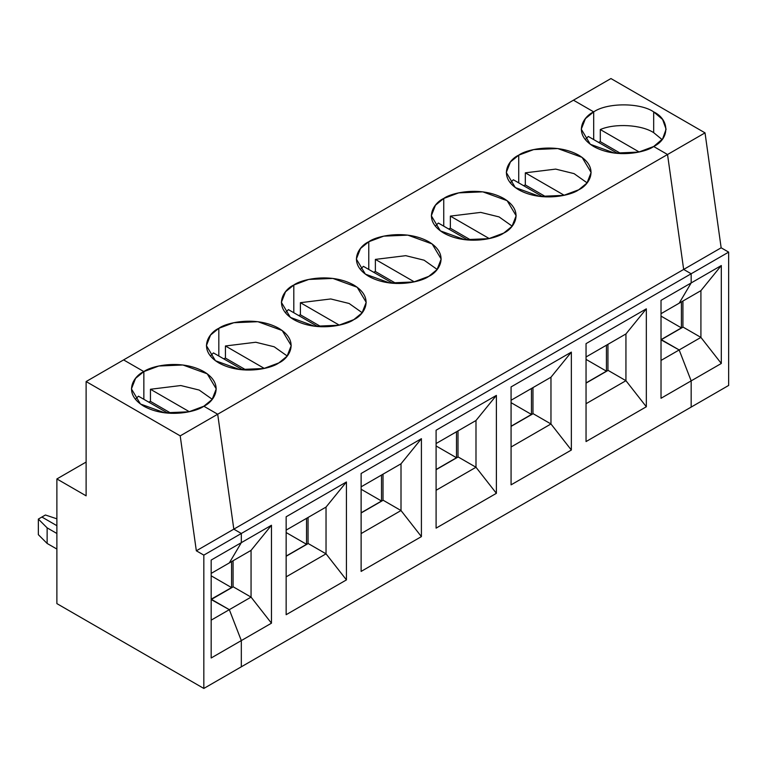 <?xml version="1.0" encoding="UTF-8"?>
<svg xmlns="http://www.w3.org/2000/svg" width="767" height="767" viewBox="0 0 767 767"><rect width="100%" height="100%" fill="white"/><g stroke="black" fill="none" stroke-linecap="round" stroke-linejoin="round"><path stroke-width="1.15" d="M600.302 129.546C615.009 123.132 641.48 124.676 653.676 132.653L653.676 111.877C640.177 102.538 607.196 102.538 593.696 111.877L593.696 139.584L593.696 111.877C607.196 102.538 640.177 102.538 653.676 111.877L653.676 132.653C641.48 124.676 615.009 123.132 600.302 129.546L639.179 151.991L600.302 129.546L600.302 141.665L600.302 129.546M598.538 142.374L600.302 141.665L621.03 153.63L600.302 141.665L598.538 142.374M573.457 100.189L610.944 78.55L705.026 132.864L721.153 247.799L728.65 252.122L728.65 385.446L728.65 252.122L691.163 273.771L691.163 282.946L679.169 303.205L700.913 290.655L700.913 337.403L700.913 290.655L679.169 303.205L691.163 282.946L721.306 265.545L700.913 290.655L721.306 265.545L691.163 282.946L691.163 273.771L728.65 252.122L721.153 247.799L683.665 269.438L691.163 273.771L683.665 269.438L721.153 247.799L705.026 132.864L610.944 78.55L573.457 100.189L593.696 111.877L573.457 100.189L123.602 359.905L143.851 371.592L143.851 399.3L143.851 371.592L135.567 378.352L131.425 388.907L140.447 404.008L164.771 412.828L188.874 411.802L203.83 406.222L217.694 414.228L233.82 529.153L241.317 533.487L241.317 542.662L229.323 562.92L241.317 542.662L211.174 560.063L211.174 657.99L241.317 640.589L241.317 666.811L203.83 688.45L56.883 603.61L56.883 478.944L86.115 495.827L56.883 478.944L86.115 462.06L56.883 478.944L56.883 603.61L203.83 688.45L203.83 555.126L196.333 550.802L180.207 435.867L217.694 414.228L203.83 406.222C196.266 411.984 166.458 418.801 143.851 406.222C122.058 393.174 133.87 375.964 143.851 371.592L123.602 359.905L86.115 381.554L180.207 435.867L86.115 381.554L86.115 495.827L86.115 381.554L123.602 359.905L143.851 371.592C151.415 365.83 181.223 359.014 203.83 371.592C225.613 384.65 213.801 401.85 203.83 406.222L217.694 414.228L180.207 435.867L196.333 550.802L203.83 555.126L203.83 688.45L241.317 666.811L241.317 640.589L229.323 609.669L241.317 640.589L211.174 657.99L211.174 560.063L241.317 542.662L241.317 533.487L203.83 555.126L241.317 533.487L233.82 529.153L196.333 550.802L233.82 529.153L217.694 414.228L233.82 529.153L683.665 269.438L667.539 154.512L705.026 132.864L667.539 154.512L683.665 269.438L667.539 154.512L653.676 146.507L662.611 138.913L666.101 129.192L662.611 119.47L653.676 111.877C669.85 119.671 669.85 138.712 653.676 146.507L667.539 154.512L217.694 414.228L667.539 154.512L653.676 146.507C646.111 152.269 616.304 159.085 593.696 146.507C571.904 133.458 583.716 116.248 593.696 111.877L585.413 118.636L581.271 129.192L590.293 144.282L614.616 153.112L638.719 152.087L653.676 146.507L667.539 154.512L683.665 269.438L233.82 529.153L241.317 533.487L691.163 273.771L683.665 269.438L691.163 273.771L241.317 533.487L241.317 542.662L271.46 525.261L271.46 623.188L241.317 640.589L241.317 666.811L728.65 385.446L691.163 407.095L691.163 380.873L721.306 363.472L721.306 265.545L721.306 363.472L700.913 337.403L721.306 363.472L691.163 380.873L691.163 407.095L241.317 666.811L241.317 640.589L271.46 623.188L271.46 525.261L251.058 550.37L251.058 597.119L251.058 550.37L271.46 525.261L241.317 542.662L229.323 562.92L211.174 573.4L251.058 550.37L229.323 562.92L241.317 542.662L241.317 533.487L233.82 529.153L217.694 414.228L203.83 406.222L212.114 399.463L216.246 388.907L207.234 373.817L182.91 364.987L158.807 366.012L143.851 371.592L143.851 399.3L143.851 371.592L123.602 359.905L573.457 100.189L593.696 111.877L573.457 100.189M662.094 139.584L653.676 132.653L662.094 139.584M682.918 301.038L682.918 327.183L682.918 301.038M683.061 327.097L700.913 337.403L679.169 349.953L691.163 380.873L679.169 349.953L700.913 337.403L683.061 327.097L661.327 339.656L679.169 349.953L661.327 339.656L683.061 327.097M681.412 327.883L681.412 301.91L681.412 327.883L661.02 316.1L681.412 327.883L661.173 339.57L681.412 327.883M211.174 599.19L231.567 587.599L211.174 575.816L231.567 587.599L231.567 561.626L231.567 587.599L211.174 599.19M211.471 599.372L229.323 609.669L211.174 620.148L229.323 609.669L211.174 599.545L233.216 586.813L251.058 597.119L271.46 623.188L251.058 597.119L229.323 609.669L241.317 640.589L229.323 609.669L251.058 597.119L233.216 586.813L211.471 599.372L229.323 609.669L211.471 599.372M41.888 517.035L56.883 525.692L41.888 517.035L38.35 519.077L38.35 534.666L47.132 543.448L47.132 527.859L38.35 519.077L47.132 527.859L47.132 543.448L56.883 549.067L47.132 543.448L38.35 534.666L38.35 519.077L41.888 517.035L56.883 525.692L41.888 517.035L45.416 515.002L41.888 517.035M138.453 396.184L135.433 399.3L138.453 396.184L167.839 413.145L138.453 396.184M56.883 533.487L47.132 527.859L56.883 533.487M625.939 380.691L625.939 333.942L625.939 380.691L646.332 406.759L646.332 308.833L625.939 333.942L646.332 308.833L586.046 343.635L646.332 308.833L646.332 406.759L625.939 380.691L586.046 403.72L625.939 380.691L608.087 370.384L625.939 380.691M607.943 344.325L607.943 370.471L607.943 344.325M586.046 383.117L608.087 370.384L586.046 383.117M586.046 441.562L646.332 406.759L586.046 441.562L586.046 343.635L586.046 441.562M691.163 380.873L679.169 349.953L661.02 360.432L679.169 349.953L661.02 339.829L679.169 349.953L691.163 380.873L661.02 398.274L691.163 380.873L691.163 407.095L691.163 380.873M679.169 303.205L661.02 313.684L679.169 303.205L691.163 282.946L661.02 300.348L661.02 398.274L661.02 300.348L691.163 282.946L691.163 273.771L691.163 282.946L679.169 303.205M586.046 382.944L606.438 371.161L586.046 359.387L606.438 371.161L606.438 345.188L606.438 371.161L586.046 382.944M587.119 182.862L574.052 173.62L555.672 169.104L525.328 172.824L564.205 195.269L525.328 172.824L525.328 184.952L546.056 196.918L525.328 184.952L525.328 172.824L555.672 169.104L574.052 173.62L587.119 182.862M518.722 155.164L510.438 161.923L506.297 172.479L515.319 187.57L539.642 196.4L563.745 195.374L578.702 189.794L586.985 183.035L591.127 172.479L582.105 157.388L557.782 148.558L533.679 149.584L518.722 155.164L518.722 182.872L518.722 155.164C526.287 149.402 556.094 142.585 578.702 155.164C600.494 168.213 588.682 185.422 578.702 189.794C571.137 195.556 541.329 202.373 518.722 189.794C496.93 176.746 508.742 159.536 518.722 155.164M523.564 185.662L525.328 184.952L523.564 185.662M510.304 182.862L513.334 179.756L510.304 182.862M588.308 136.468L585.279 139.584L588.308 136.468L617.684 153.429L588.308 136.468M593.696 139.584L593.696 111.877L593.696 139.584M443.748 198.452C451.312 192.69 481.12 185.873 503.727 198.452C525.51 211.5 513.708 228.71 503.727 233.082C496.163 238.844 466.355 245.661 443.748 233.082C421.955 220.024 433.767 202.814 443.748 198.452L435.464 205.211L431.322 215.767L440.344 230.857L464.668 239.688L488.771 238.662L503.727 233.082L512.011 226.313L516.153 215.767L507.131 200.666L482.807 191.846L458.704 192.872L443.748 198.452L443.748 226.15L443.748 198.452M368.774 241.739C376.338 235.977 406.146 229.16 428.753 241.739C450.536 254.788 438.734 271.997 428.753 276.369C421.188 282.122 391.381 288.948 368.774 276.369C346.981 263.311 358.793 246.102 368.774 241.739L360.49 248.498L356.348 259.054L365.37 274.145L389.694 282.975L413.797 281.949L428.753 276.369L437.037 269.601L441.178 259.054L432.157 243.954L407.833 235.133L383.73 236.15L368.774 241.739L368.774 269.438L368.774 241.739M293.799 285.027C301.364 279.265 331.171 272.438 353.779 285.027C375.562 298.075 363.759 315.285 353.779 319.647C346.214 325.409 316.407 332.226 293.799 319.647C272.007 306.599 283.819 289.389 293.799 285.027L285.516 291.786L281.374 302.332L290.396 317.433L314.719 326.253L338.822 325.237L353.779 319.647L362.062 312.888L366.204 302.332L357.182 287.242L332.859 278.421L308.756 279.437L293.799 285.027L293.799 312.725L293.799 285.027M218.825 328.305C226.39 322.552 256.197 315.726 278.805 328.305C300.587 341.363 288.785 358.572 278.805 362.935C271.24 368.697 241.432 375.514 218.825 362.935C197.033 349.886 208.845 332.677 218.825 328.305L210.541 335.074L206.4 345.62L215.422 360.72L239.745 369.541L263.848 368.515L278.805 362.935L287.088 356.176L291.22 345.62L282.208 330.529L257.885 321.699L233.782 322.725L218.825 328.305L218.825 356.013L218.825 328.305M586.046 356.971L625.939 333.942L586.046 356.971M511.071 484.849L511.071 386.923L571.357 352.111L571.357 450.037L511.071 484.849L571.357 450.037L571.357 352.111L550.965 377.22L550.965 423.969L550.965 377.22L571.357 352.111L511.071 386.923L511.071 484.849M436.097 528.137L436.097 430.21L496.383 395.398L496.383 493.325L436.097 528.137L496.383 493.325L496.383 395.398L475.991 420.508L475.991 467.256L475.991 420.508L496.383 395.398L436.097 430.21L436.097 528.137M361.123 571.415L361.123 473.488L421.409 438.686L421.409 536.612L361.123 571.415L421.409 536.612L421.409 438.686L401.007 463.795L401.007 510.544L401.007 463.795L421.409 438.686L361.123 473.488L361.123 571.415M286.149 614.703L286.149 516.776L346.435 481.973L346.435 579.9L286.149 614.703L346.435 579.9L346.435 481.973L326.033 507.083L326.033 553.832L326.033 507.083L346.435 481.973L286.149 516.776L286.149 614.703M532.969 387.613L532.969 413.758L532.969 387.613M533.113 413.672L550.965 423.969L571.357 450.037L550.965 423.969L511.071 447.008L550.965 423.969L533.113 413.672L511.071 426.394L533.113 413.672M511.071 426.222L531.464 414.448L511.071 402.675L531.464 414.448L531.464 388.476L531.464 414.448L511.071 426.222M512.145 226.15L499.077 216.908L480.698 212.392L450.354 216.112L489.231 238.556L450.354 216.112L450.354 228.23L471.082 240.205L450.354 228.23L450.354 216.112L480.698 212.392L499.077 216.908L512.145 226.15M448.59 228.95L450.354 228.23L448.59 228.95M435.33 226.15L438.35 223.044L467.736 240.004L438.35 223.044M542.71 196.716L513.334 179.756L542.71 196.716M511.071 400.249L550.965 377.22L511.071 400.249M457.995 430.901L457.995 457.046L457.995 430.901M458.139 456.959L475.991 467.256L496.383 493.325L475.991 467.256L436.097 490.286L475.991 467.256L458.139 456.959L436.097 469.682L458.139 456.959M436.097 469.509L456.49 457.736L436.097 445.963L456.49 457.736L456.49 431.763L456.49 457.736L436.097 469.509M437.171 269.438L424.103 260.195L405.724 255.67L375.379 259.399L414.257 281.844L375.379 259.399L375.379 271.518L396.108 283.493L375.379 271.518L375.379 259.399L405.724 255.67L424.103 260.195L437.171 269.438M373.606 272.237L375.379 271.518L373.606 272.237M360.356 269.438L363.376 266.331L360.356 269.438M436.097 443.537L475.991 420.508L436.097 443.537M383.021 474.188L383.021 500.333L383.021 474.188M383.164 500.247L401.007 510.544L421.409 536.612L401.007 510.544L361.123 533.573L401.007 510.544L383.164 500.247L361.123 512.97L383.164 500.247M361.123 512.797L381.515 501.024L361.123 489.25L381.515 501.024L381.515 475.051L381.515 501.024L361.123 512.797M362.197 312.725L349.129 303.483L330.75 298.957L300.405 302.687L339.273 325.131L300.405 302.687L300.405 314.806L321.133 326.771L300.405 314.806L300.405 302.687L330.75 298.957L349.129 303.483L362.197 312.725M298.631 315.515L300.405 314.806L298.631 315.515M285.382 312.725L288.402 309.609L285.382 312.725M392.762 283.291L363.376 266.331L392.762 283.291M361.123 486.824L401.007 463.795L361.123 486.824M308.046 517.476L308.046 543.621L308.046 517.476M308.19 543.535L326.033 553.832L346.435 579.9L326.033 553.832L286.149 576.861L326.033 553.832L308.19 543.535L286.149 556.257L308.19 543.535M286.149 556.085L306.541 544.311L286.149 532.538L306.541 544.311L306.541 518.339L306.541 544.311L286.149 556.085M287.222 356.013L274.155 346.77L255.775 342.245L225.431 345.975L264.299 368.419L225.431 345.975L225.431 358.093L246.159 370.058L225.431 358.093L225.431 345.975L255.775 342.245L274.155 346.77L287.222 356.013M223.657 358.803L225.431 358.093L223.657 358.803M317.787 326.579L288.402 309.609L317.787 326.579M286.149 530.112L326.033 507.083L286.149 530.112M233.072 560.754L233.072 586.899L233.072 560.754M56.883 518.818L45.416 515.002L56.883 518.818M212.248 399.3L199.18 390.058L180.801 385.533L150.457 389.262L189.324 411.706L150.457 389.262L150.457 401.381L171.185 413.346L150.457 401.381L150.457 389.262L180.801 385.533L199.18 390.058L212.248 399.3M148.683 402.09L150.457 401.381L148.683 402.09M213.427 352.897L242.813 369.867L213.427 352.897L210.407 356.013"/></g></svg>
